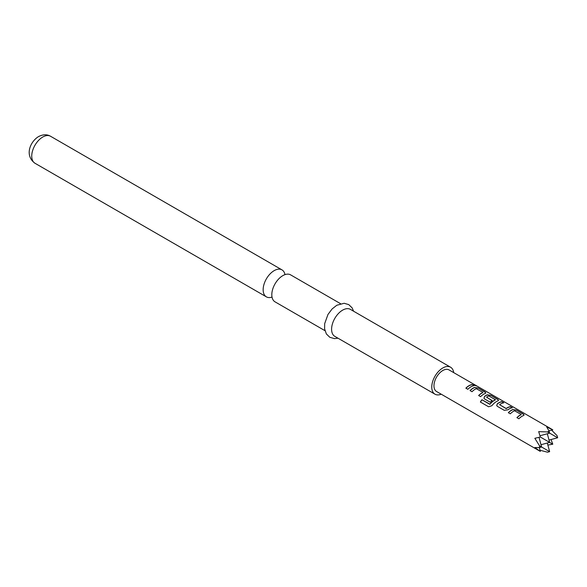<?xml version="1.0" encoding="UTF-8"?>
<svg xmlns="http://www.w3.org/2000/svg" width="587" height="587" viewBox="0 0 587 587"><rect width="100%" height="100%" fill="white"/><g stroke="black" fill="none" stroke-linecap="round" stroke-linejoin="round"><path stroke-width="0.88" d="M476.248 385.857L475.969 385.688C473.797 384.507 473.151 384.346 474.025 385.211M474.083 385.035C476.365 385.989 477.026 386.158 476.057 385.527C473.878 384.338 473.225 384.177 474.083 385.035L473.533 384.492M476.666 385.93L476.057 385.527M324.956 330.672L275.039 301.85A15.585 8.996 -60 0 1 272.03 292.069A15.585 8.996 -60 0 1 280.645 277.145A15.585 8.996 -60 0 1 282.831 275.633A15.585 8.996 -60 0 1 290.616 274.863L340.541 303.684M284.981 274.635A15.585 8.996 120 0 0 281.965 269.866A15.585 8.996 120 0 0 274.173 270.636A15.585 8.996 120 0 0 263.989 284.365A15.585 8.996 120 0 0 266.381 296.853A15.585 8.996 120 0 0 272.023 297.081M453.692 372.606A15.585 8.996 120 0 0 450.574 367.213L350.402 309.378A15.585 8.996 120 0 0 342.61 310.149A15.585 8.996 120 0 0 332.433 323.877A15.585 8.996 120 0 0 334.817 336.366L434.996 394.2A15.585 8.996 120 0 0 441.226 394.2M450.574 367.213A15.585 8.996 120 0 0 442.781 367.983A15.585 8.996 120 0 0 432.604 381.711A15.585 8.996 120 0 0 434.996 394.2M521.153 414.459L514.542 410.768A12.466 7.198 120 0 0 510.301 413.813L508.335 412.683A12.466 7.198 120 0 1 512.84 409.528L516.443 410.108L523.311 414.077L524.096 415.031L523.377 415.611A12.466 7.198 120 0 0 518.871 418.766L516.912 417.628A12.466 7.198 120 0 1 521.153 414.591L521.139 414.752A12.276 7.088 120 0 0 517.015 417.687M497.409 406.373L504.277 410.335L507.88 409.829A12.466 7.198 120 0 1 512.385 407.767L510.419 406.63A12.466 7.198 120 0 0 506.177 408.501L499.566 404.685A12.466 7.198 120 0 1 503.807 402.814L501.848 401.677A12.466 7.198 120 0 0 497.343 403.746L496.705 405.573L497.409 406.373M512.113 407.804L510.374 406.798A12.276 7.088 120 0 0 506.192 408.647L499.566 404.685M480.357 402.014L488.604 406.776L491.884 405.705A12.466 7.198 120 0 1 497.857 400.877L498.568 400.29L497.791 399.336L490.915 395.367L487.32 394.794A12.466 7.198 120 0 0 484.576 396.379L483.937 398.206L484.642 399.006L490.27 402.249A12.466 7.198 120 0 1 492.17 400.591L486.586 397.194A12.466 7.198 120 0 1 488.81 395.909L495.413 399.725A12.466 7.198 120 0 0 489.932 404.164L481.92 399.747A12.466 7.198 120 0 0 480.357 402.014M495.413 399.593L495.399 399.886A12.276 7.088 120 0 0 489.998 404.26L489.932 404.164M492.075 400.664L486.586 397.194M482.866 392.351L476.262 388.667A12.466 7.198 120 0 0 472.014 391.712L470.048 390.575A12.466 7.198 120 0 1 474.553 387.427L478.156 388L485.031 391.969L485.809 392.923L485.089 393.51A12.466 7.198 120 0 0 480.584 396.658L478.625 395.528A12.466 7.198 120 0 1 482.866 392.483L482.852 392.644A12.276 7.088 120 0 0 478.728 395.587M474.098 385.659A12.466 7.198 120 0 0 467.824 389.291L465.865 388.161A12.466 7.198 120 0 1 472.131 384.529L474.098 385.659M548.97 430.843L552.785 429.816L449.018 369.913A12.466 7.198 120 0 0 439.414 373.251A12.466 7.198 120 0 0 433.969 385.798A12.466 7.198 120 0 0 436.552 391.5L540.319 451.41L534.845 447.551L539.526 447.588L541.625 447.023L539.526 445.812L539.526 447.588M552.785 429.816L546.702 427.013L549.072 431.041L547.539 431.929L538.69 431.636L540.319 437.014L534.845 438.298L539.526 445.812M549.014 440.081L557.65 437.77L557.085 435.671L551.611 430.132M547.869 445.056L552.785 444.212L551.054 439.538M540.003 450.236L547.539 452.21L549.637 451.652L541.625 447.023L539.027 437.352M541.001 444.711L549.637 442.4L540.319 437.014M547.326 433.764L549.637 442.4L552.785 444.212M557.65 437.77L547.539 431.929M539.967 435.737L549.637 433.14L549.072 431.041M539.299 447.602L540.319 451.41M547.326 443.016L549.637 451.652M473.826 385.703L472.131 384.529M472.087 384.698A12.276 7.088 120 0 0 465.968 388.22M485.779 393.011L485.031 391.969M484.979 392.138L478.156 388M478.112 388.176L474.553 387.427M474.531 387.589A12.276 7.088 120 0 0 470.15 390.634M498.539 400.378L497.791 399.336M497.739 399.512L490.915 395.367M490.871 395.543L487.32 394.794M487.298 394.956A12.276 7.088 120 0 0 484.598 396.519L484.576 396.379M484.598 396.519L483.959 398.257M489.756 404.326L481.92 399.747M481.986 399.842A12.276 7.088 120 0 0 480.452 402.066M503.543 402.858L501.848 401.677M501.797 401.853A12.276 7.088 120 0 0 497.365 403.885L497.343 403.746M497.365 403.885L496.719 405.624M524.066 415.112L523.311 414.077M523.266 414.246L516.443 410.108M516.391 410.276L512.84 409.528M512.818 409.697A12.276 7.088 120 0 0 508.437 412.742M34.971 163.252C24.243 155.46 30.238 141.621 38.507 136.61C43.005 134.306 47.019 134.196 50.548 136.257A15.585 8.996 120 0 0 42.756 137.028A15.585 8.996 120 0 0 32.578 150.764A15.585 8.996 120 0 0 34.971 163.252L266.381 296.853M338.002 338.207L334.48 338.618L329.828 337.305L326.372 333.952L324.596 328.859L324.67 323.679L327.972 314.463L332.073 308.989L336.762 305.269L344.136 303.274L348.751 304.609L352.119 307.852L353.587 311.213M50.548 136.257L281.965 269.866"/></g></svg>
